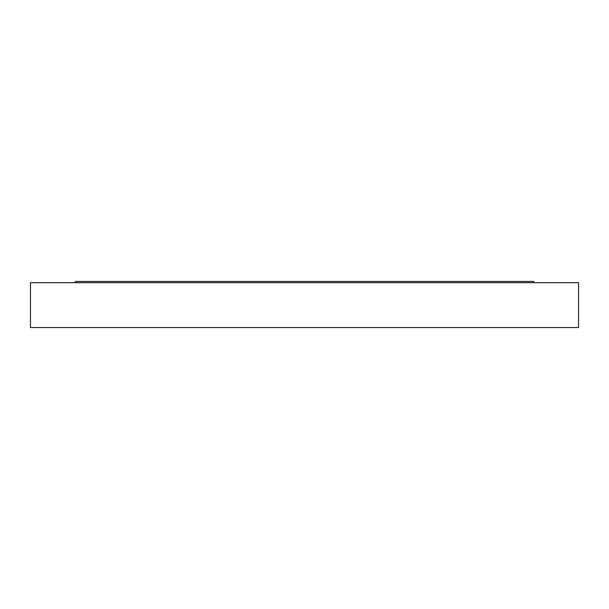 <?xml version="1.0" encoding="UTF-8"?>
<svg xmlns="http://www.w3.org/2000/svg" width="609" height="609" viewBox="0 0 609 609"><rect width="100%" height="100%" fill="white"/><g stroke="black" fill="none" stroke-linecap="round" stroke-linejoin="round"><path stroke-width="0.91" d="M30.45 282.698L578.55 282.698L578.55 327.543L30.45 327.543L30.45 282.698M75.295 282.698L75.295 281.457L533.705 281.457L533.705 282.698"/></g></svg>
